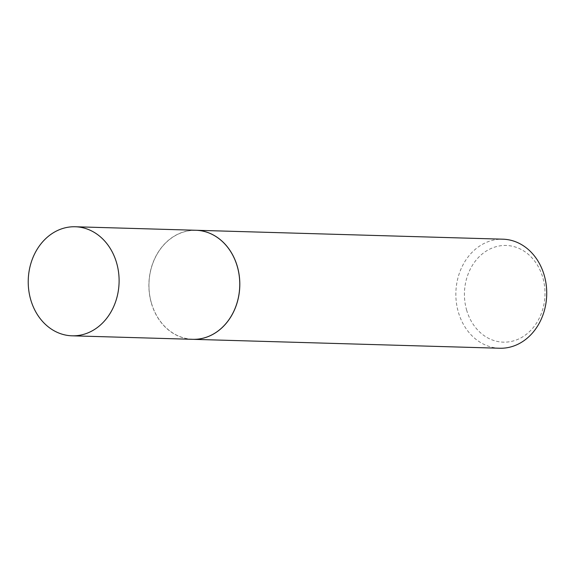 <?xml version="1.0" encoding="UTF-8"?>
<svg xmlns="http://www.w3.org/2000/svg" width="575" height="575" viewBox="0 0 575 575"><rect width="100%" height="100%" fill="white"/><g stroke="black" fill="none" stroke-linecap="round" stroke-linejoin="round"><path stroke-width="0.43" stroke-dasharray="2.88 2.16" d="M192.733 339.322A54.546 45.432 91.7 0 1 149.407 293.667A54.546 45.432 91.7 0 1 179.148 233.579A54.546 45.432 91.7 0 1 195.903 230.266M466.735 310.442A48.365 40.286 91.7 0 1 491.258 248.407A48.365 40.286 91.7 0 1 542.692 277.186A48.365 40.286 91.7 0 1 518.161 339.221A48.365 40.286 91.7 0 1 466.735 310.442M499.704 348.242A54.546 45.432 91.7 0 1 458.455 312.469A54.546 45.432 91.7 0 1 502.873 239.186M192.762 339.322A54.546 45.432 91.7 0 1 151.534 303.55A54.546 45.432 91.7 0 1 195.931 230.266M151.563 303.514A54.453 45.353 91.7 0 1 179.177 233.673A54.453 45.353 91.7 0 1 237.08 266.074A54.453 45.353 91.7 0 1 209.465 335.915A54.453 45.353 91.7 0 1 151.563 303.514"/><path stroke-width="0.86" d="M88.837 332.501A54.546 45.432 91.7 0 1 72.083 335.814A54.546 45.432 91.7 0 1 28.75 290.159A54.546 45.432 91.7 0 1 58.492 230.072A54.546 45.432 91.7 0 1 75.246 226.758A54.546 45.432 91.7 0 1 118.579 272.413A54.546 45.432 91.7 0 1 88.837 332.501M75.246 226.758L195.903 230.266A54.546 45.432 91.7 0 1 239.236 275.921A54.546 45.432 91.7 0 1 209.487 336.008A54.546 45.432 91.7 0 1 192.733 339.322L72.083 335.814M195.931 230.266A54.546 45.432 91.7 0 1 195.96 230.266L502.873 239.186A54.546 45.432 91.7 0 1 544.13 274.958A54.546 45.432 91.7 0 1 499.704 348.242L192.79 339.322A54.546 45.432 91.7 0 1 192.762 339.322M195.96 230.266A54.546 45.432 91.7 0 1 237.209 266.038A54.546 45.432 91.7 0 1 192.79 339.322"/></g></svg>
